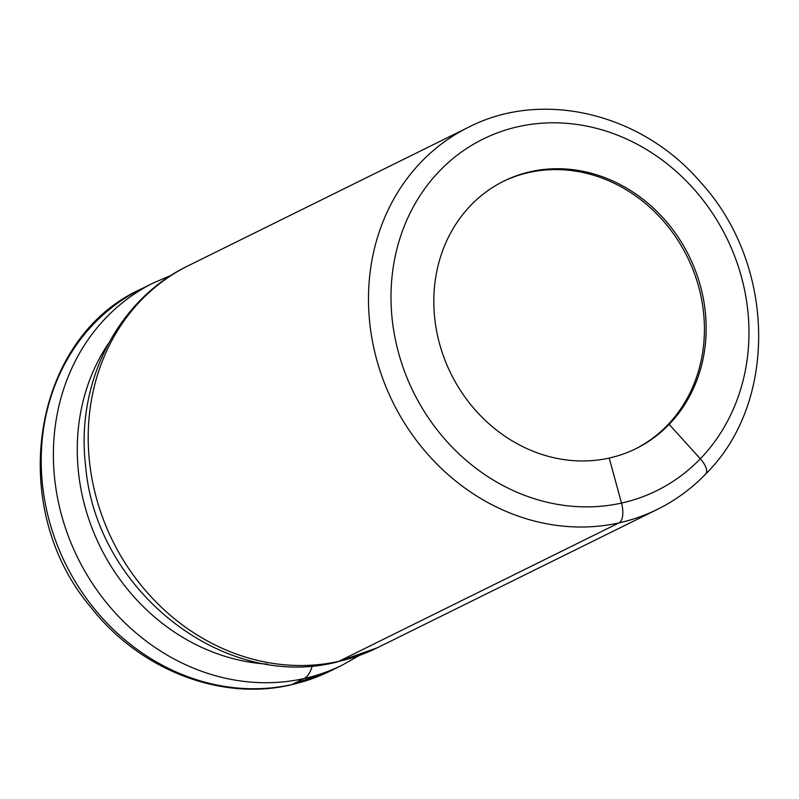 <?xml version="1.0" encoding="UTF-8"?>
<svg xmlns="http://www.w3.org/2000/svg" width="799" height="799" viewBox="0 0 799 799"><rect width="100%" height="100%" fill="white"/><g stroke="black" fill="none" stroke-linecap="round" stroke-linejoin="round"><path stroke-width="1.2" d="M635.205 449.018A149.193 132.814 63.7 0 0 667.405 425.238A149.193 132.814 63.7 0 0 676.034 237.443A149.193 132.814 63.7 0 0 503.02 181.523M669.153 424.369A149.193 132.814 63.7 0 0 677.462 236.124A149.193 132.814 63.7 0 0 503.889 181.093A149.193 132.814 63.7 0 0 444.524 359.011A149.193 132.814 63.7 0 0 609.198 458.057L621.522 503.07A196.075 174.552 63.7 0 0 700.314 458.796A196.075 174.552 63.7 0 0 640.678 146.157A196.075 174.552 63.7 0 0 391.29 286.272A196.075 174.552 63.7 0 0 621.522 503.07A17.049 7.59 -102.5 0 1 619.035 522.876L338.756 661.372A213.133 189.733 63.7 0 0 377.158 647.849L336.709 662.101A44.754 19.925 -102.5 0 0 338.756 661.372L619.035 522.876A17.049 7.59 -102.5 0 0 621.522 503.07L609.198 458.057A149.193 132.814 63.7 0 0 636.074 448.589A149.193 132.814 63.7 0 0 669.153 424.369L700.314 458.796A17.049 7.401 -136 0 1 705.617 474.077A17.049 7.401 -136 0 0 700.314 458.796L669.153 424.369L667.405 425.238L669.153 424.369M704.688 474.756A17.049 7.401 -136 0 0 705.617 474.077C778.396 402.506 775.769 264.349 700.883 182.591C641.897 113.208 542.391 89.168 468.604 127.211A213.133 189.733 63.7 0 0 383.79 381.383A213.133 189.733 63.7 0 0 619.035 522.876A213.133 189.733 63.7 0 0 657.437 509.353C675.445 500.434 691.505 488.668 705.617 474.077M171.386 275.256L153.508 282.906A213.133 189.733 63.7 0 0 68.694 537.088A213.133 189.733 63.7 0 0 303.94 678.581A44.754 19.925 -102.5 0 0 312.249 665.807A44.754 19.925 -102.5 0 1 303.94 678.581L291.765 684.593A213.133 189.733 63.7 0 0 330.167 671.08L290.986 684.873A17.049 7.59 -102.5 0 0 291.765 684.593L303.94 678.581A213.133 189.733 63.7 0 0 342.342 665.058L359.28 655.51M188.324 265.707C117.263 299.645 75.356 383.37 85.663 466.177C95.77 589.722 222.711 691.035 336.709 662.101A44.754 19.925 -102.5 0 0 338.756 661.372A213.133 189.733 63.7 0 1 103.51 519.879A213.133 189.733 63.7 0 1 188.324 265.707L468.604 127.211M141.333 288.928C31.74 338.057 5.653 506.975 90.876 607.3C139.615 669.802 220.534 701.392 290.986 684.873A17.049 7.59 -102.5 0 0 291.765 684.593A213.133 189.733 63.7 0 1 56.519 543.1A213.133 189.733 63.7 0 1 141.333 288.928L153.508 282.906M108.664 343.131A200.779 178.736 63.7 0 0 100.294 546.935A200.779 178.736 63.7 0 0 267.266 664.099M657.437 509.353L377.158 647.849M342.342 665.058L330.167 671.08"/></g></svg>
